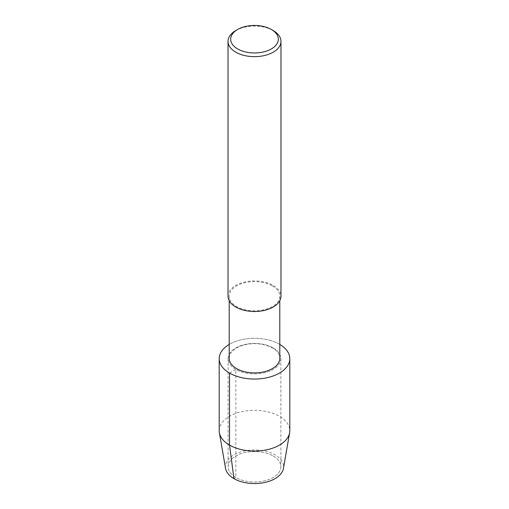 <?xml version="1.0" encoding="UTF-8"?>
<svg xmlns="http://www.w3.org/2000/svg" width="509" height="509" viewBox="0 0 509 509"><rect width="100%" height="100%" fill="white"/><g stroke="black" fill="none" stroke-linecap="round" stroke-linejoin="round"><path stroke-width="0.38" stroke-dasharray="2.54 1.91" d="M273.155 455.981A26.385 15.232 180 0 1 280.885 466.753A26.385 15.232 180 0 1 254.5 481.985A26.385 15.232 180 0 1 228.115 466.753A26.385 15.232 180 0 1 244.403 452.679A26.385 15.232 180 0 1 273.155 455.981A26.385 15.232 180 0 1 280.885 466.753A26.385 15.232 180 0 1 254.5 481.985A26.385 15.232 180 0 1 228.115 466.753A26.385 15.232 180 0 1 244.403 452.679A26.385 15.232 180 0 1 273.155 455.981M229.203 358.285A25.297 14.608 180 0 1 244.823 344.79A25.297 14.608 180 0 1 272.391 347.959A25.297 14.608 180 0 1 279.797 358.285M279.46 344.256A35.299 20.379 180 0 1 279.797 344.453A35.299 20.379 180 0 0 279.46 344.256A35.299 20.379 180 0 0 229.203 344.453A35.299 20.379 180 0 1 279.46 344.256M272.391 285.886A25.297 14.608 180 0 1 279.797 296.213A25.297 14.608 180 0 1 254.5 310.821A25.297 14.608 180 0 1 229.203 296.213A25.297 14.608 180 0 1 244.823 282.718A25.297 14.608 180 0 1 272.391 285.886M228.026 296.213A26.474 15.283 180 0 1 244.371 282.094A26.474 15.283 180 0 1 273.218 285.409A26.474 15.283 180 0 1 280.974 296.213M235.782 30.559A26.474 15.283 180 0 1 273.218 30.559M273.155 347.895A26.385 15.232 180 0 1 280.885 358.667A26.385 15.232 180 0 1 254.5 373.899A26.385 15.232 180 0 1 228.115 358.667A26.385 15.232 180 0 1 244.403 344.593A26.385 15.232 180 0 1 273.155 347.895A26.385 15.232 180 0 1 280.885 358.667A26.385 15.232 180 0 1 254.5 373.899A26.385 15.232 180 0 1 228.115 358.667A26.385 15.232 180 0 1 244.403 344.593A26.385 15.232 180 0 1 273.155 347.895M219.201 430.69A35.299 20.379 180 0 1 240.992 411.864A35.299 20.379 180 0 1 279.46 416.279A35.299 20.379 180 0 1 289.799 430.69M225.551 468.42A29.096 16.797 180 0 1 242.042 451.572A29.096 16.797 180 0 1 275.07 454.874A29.096 16.797 180 0 1 283.449 468.42M229.54 373.078L235.845 369.439L235.845 477.525L233.93 478.632M279.797 296.213L279.797 300.724M229.203 296.213L229.203 300.724M280.885 358.667L280.885 466.753L280.885 358.667M228.115 358.667L228.115 466.753L228.115 358.667"/><path stroke-width="0.76" d="M279.797 300.724L279.797 358.285A25.297 14.608 180 0 1 254.5 372.893A25.297 14.608 180 0 1 229.203 358.285L229.203 300.724M219.201 358.66A35.299 20.379 180 0 0 254.5 379.046A35.299 20.379 180 0 0 289.799 358.667A35.299 20.379 180 0 0 279.797 344.453A35.299 20.379 180 0 1 279.346 373.142A35.299 20.379 180 0 1 229.654 373.142A35.299 20.379 180 0 1 229.203 344.453A35.299 20.379 180 0 0 219.201 358.66L219.201 430.69A35.299 20.379 180 0 0 219.373 432.714L225.551 468.42A29.096 16.797 180 0 0 254.5 483.55A29.096 16.797 180 0 0 283.449 468.42L289.627 432.714A35.299 20.379 180 0 1 254.5 451.069A35.299 20.379 180 0 1 219.373 432.714M271.348 29.477L273.218 30.559A26.474 15.283 180 0 1 280.974 41.369L280.974 296.213A26.474 15.283 180 0 1 254.5 311.502A26.474 15.283 180 0 1 228.026 296.213L228.026 41.369A26.474 15.283 180 0 1 235.782 30.559L237.652 29.477A23.828 13.756 180 0 1 271.348 29.477L271.348 29.477A23.828 13.756 180 0 1 271.348 48.934A23.828 13.756 180 0 1 237.652 48.934A23.828 13.756 180 0 1 237.652 29.477M280.974 41.369A26.474 15.283 180 0 1 254.5 56.652A26.474 15.283 180 0 1 228.026 41.369M289.799 358.667L289.799 430.69A35.299 20.379 180 0 1 289.627 432.714M233.93 478.632L229.54 445.101L229.54 373.078"/></g></svg>
